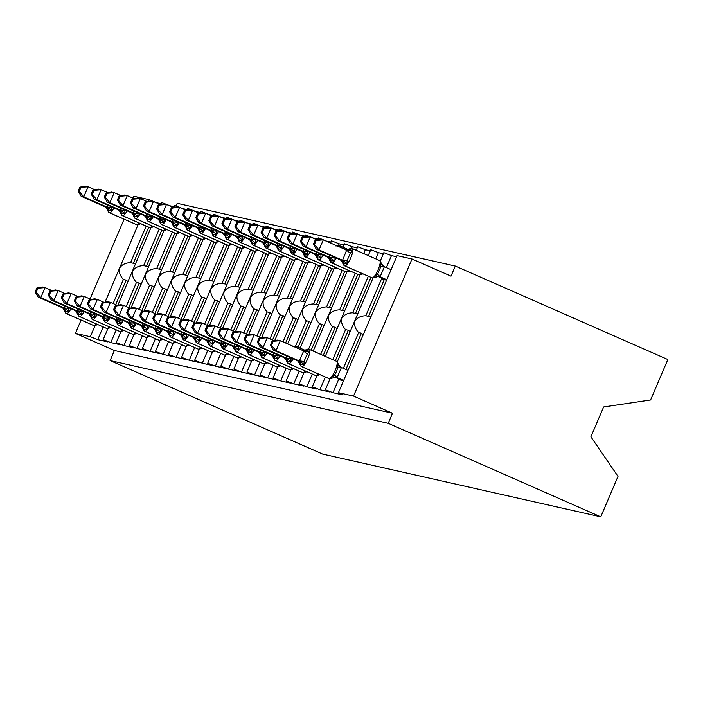 <?xml version="1.0" encoding="UTF-8"?>
<svg xmlns="http://www.w3.org/2000/svg" width="703" height="703" viewBox="0 0 703 703"><rect width="100%" height="100%" fill="white"/><g stroke="black" fill="none" stroke-linecap="round" stroke-linejoin="round"><path stroke-width="1.05" d="M103.139 326.948L97.726 339.637L90.309 336.711L75.406 333.345L114.404 350.507L110.107 360.586L322.642 454.076L600.766 516.819L618.007 476.388L590.898 436.809L603.622 406.967L650.609 399.972L667.85 359.541L455.307 266.059L177.191 203.316L176.093 205.874M382.863 278.573L382.669 279.038L384.339 279.416L368.574 316.368L365.806 315.744L381.852 278.124M386.351 267.571L391.466 255.602L396.43 256.718M386.378 280.304L384.339 279.416M368.574 316.368A9.657 9.359 -77.3 0 1 369.848 316.561L370.815 316.781M343.354 368.39L358.635 332.563C355.243 328.784 353.969 325.006 354.804 321.227C357.08 317.73 360.744 315.902 365.806 315.744M337.299 361.764L373.003 278.054M97.726 339.637L107.656 341.878L103.174 339.646L110.793 342.589L120.731 344.83L116.241 342.598L123.869 345.533L133.798 347.774L129.308 345.542L136.936 348.486L146.865 350.727L142.384 348.495L150.003 351.43L159.941 353.671L155.451 351.447L163.078 354.382L173.008 356.623L168.518 354.391L176.145 357.326L186.075 359.567L181.594 357.344L189.212 360.279L199.142 362.52L194.661 360.288L202.279 363.223L212.218 365.463L207.728 363.24L215.355 366.175L225.285 368.416L220.795 366.184L228.422 369.119L238.352 371.36L233.871 369.137L241.489 372.072L251.428 374.312L246.938 372.08L254.565 375.015L264.495 377.256L260.005 375.033L267.632 377.968L277.562 380.209L273.08 377.977L280.699 380.912L290.638 383.153L286.147 380.929L293.766 383.864L303.705 386.105L299.214 383.873L306.842 386.808L316.772 389.049L312.29 386.826L319.909 389.761L329.839 392.002L325.357 389.77L332.976 392.713L338.855 378.943M332.976 392.713L342.915 394.954L338.424 392.722L397.116 255.62L412.011 258.985L353.53 396.088L392.529 413.25L114.404 350.507M338.424 392.722L397.116 255.62M370.885 277.377L355.507 313.424L352.739 312.8L368.328 276.253M375.754 258.836L378.39 252.649L383.363 253.774M355.507 313.424A9.657 9.359 -77.3 0 1 356.773 313.617L357.748 313.837M332.756 359.655L345.56 329.619C342.176 325.841 340.902 322.062 341.728 318.283C344.004 314.777 347.677 312.949 352.739 312.8M325.278 356.368L359.936 275.11M319.909 389.761L325.322 377.072M357.809 274.425L342.44 310.471L339.672 309.847L355.252 273.3M363.688 253.528L365.323 249.706L370.296 250.822M342.44 310.471A9.657 9.359 -77.3 0 1 343.705 310.664L344.681 310.884M320.691 354.347L332.493 326.667C329.109 322.888 327.835 319.109 328.661 315.331C330.937 311.833 334.602 310.005 339.672 309.847M313.213 351.061L346.869 272.158M306.842 386.808L312.255 374.119M344.742 271.481L329.373 307.527L326.596 306.895L342.185 270.356M351.737 248.37A2.197 2.127 102.7 0 0 351.588 248.326L352.256 246.753L357.221 247.878M329.373 307.527A9.657 9.359 -77.3 0 1 330.638 307.721L331.605 307.932M308.74 349.18A2.197 2.127 -77.3 0 0 308.582 349.145L306.728 349.628A2.197 2.127 -77.3 0 1 308.582 349.145L319.426 323.723C316.042 319.944 314.759 316.165 315.594 312.378C317.87 308.881 321.535 307.053 326.596 306.895M300.146 348.108L333.802 269.214M293.766 383.864L299.188 371.175M331.675 268.528L316.297 304.575L313.529 303.951L329.118 267.404M338.67 245.417A2.197 2.127 102.7 0 0 338.512 245.373L339.18 243.809L344.154 244.925M316.297 304.575A9.657 9.359 -77.3 0 1 317.563 304.768L318.538 304.988M293.775 346.579A2.197 2.127 -77.3 0 1 295.515 346.192L306.35 320.77C302.967 316.991 301.692 313.213 302.527 309.434C304.794 305.937 308.468 304.1 313.529 303.951M301.561 311.183L320.726 266.261M280.699 380.912L286.112 368.223M318.608 265.585L303.23 301.631L300.462 300.998L316.042 264.46M326.034 241.041L331.087 241.981M303.23 301.631A9.657 9.359 -77.3 0 1 304.496 301.824L305.471 302.035M283.037 341.86L293.283 317.826C289.9 314.048 288.625 310.269 289.451 306.482C291.727 302.984 295.401 301.156 300.462 300.998M274.697 340.595L307.659 263.309M267.632 377.968L273.045 365.27M305.533 262.632L290.163 298.678L287.386 298.054L302.975 261.507M312.967 238.097L318.02 239.029M290.163 298.678A9.657 9.359 -77.3 0 1 291.429 298.872L292.395 299.091M269.961 338.908L280.216 314.874C276.833 311.095 275.55 307.316 276.384 303.538C278.66 300.032 282.325 298.204 287.386 298.054M261.63 337.642L294.592 260.365M254.565 375.015L259.978 362.326M292.466 259.688L277.087 295.726L274.319 295.102L289.908 258.563M299.9 235.145L304.944 236.085M277.087 295.726A9.657 9.359 -77.3 0 1 278.362 295.919L279.328 296.139M256.894 335.964L267.149 311.93C263.757 308.151 262.483 304.373 263.317 300.585C265.593 297.088 269.258 295.26 274.319 295.102M248.554 334.698L281.516 257.412M241.489 372.072L246.902 359.374M279.399 256.736L264.02 292.782L261.252 292.158L276.841 255.611M286.824 232.192L291.877 233.132M264.02 292.782A9.657 9.359 -77.3 0 1 265.286 292.975L266.261 293.195M243.827 333.011L254.073 308.977C250.69 305.199 249.416 301.42 250.242 297.641C252.518 294.135 256.191 292.307 261.252 292.158M235.487 331.746L268.449 254.468M228.422 369.119L233.835 356.43M266.323 253.792L250.953 289.829L248.185 289.205L263.766 252.667M273.757 229.248L278.81 230.189M250.953 289.829A9.657 9.359 -77.3 0 1 252.219 290.023L253.185 290.242M230.751 330.067L241.006 306.033C237.623 302.255 236.34 298.476 237.175 294.689C239.451 291.191 243.115 289.364 248.185 289.205M222.42 328.802L255.382 251.516M215.355 366.175L220.768 353.477M253.256 250.839L237.886 286.886L235.11 286.262L250.699 249.714M260.69 226.296L265.734 227.236M237.886 286.886A9.657 9.359 -77.3 0 1 239.152 287.079L240.118 287.299M217.684 327.115L227.939 303.081C224.547 299.302 223.273 295.524 224.108 291.745C226.384 288.239 230.048 286.411 235.11 286.262M209.345 325.849L242.315 248.572M202.279 363.223L207.693 350.533M240.189 247.895L224.811 283.933L222.043 283.309L237.632 246.771M247.614 223.352L252.667 224.292M224.811 283.933A9.657 9.359 -77.3 0 1 226.076 284.126L227.051 284.346M204.617 324.171L214.863 300.128C211.48 296.358 210.206 292.58 211.041 288.792C213.308 285.295 216.981 283.467 222.043 283.309M196.278 322.905L211.585 287.017M189.212 360.279L194.626 347.581M227.113 244.943L211.744 280.989L208.976 280.365L224.556 243.818M234.547 220.399L239.6 221.34M211.744 280.989A9.657 9.359 -77.3 0 1 213.009 281.182L213.984 281.402M191.55 321.218L201.796 297.184C198.413 293.406 197.139 289.627 197.965 285.849C200.241 282.342 203.914 280.515 208.976 280.365M183.211 319.953L216.173 242.676M176.145 357.326L181.559 344.637M214.046 241.999L198.677 278.036L195.9 277.413L211.489 240.874M221.48 217.455L226.533 218.396M198.677 278.036A9.657 9.359 -77.3 0 1 199.942 278.23L200.909 278.45M178.474 318.266L188.729 294.232C185.346 290.462 184.063 286.683 184.898 282.896C187.174 279.399 190.838 277.571 195.9 277.413M170.135 317.009L203.105 239.723M163.078 354.382L168.492 341.684M200.979 239.046L185.601 275.093L182.833 274.469L198.422 237.922M208.404 214.503L213.457 215.443M185.601 275.093A9.657 9.359 -77.3 0 1 186.875 275.286L187.842 275.506M165.407 315.322L175.662 291.288C172.27 287.509 170.996 283.731 171.831 279.952C174.098 276.446 177.771 274.618 182.833 274.469M157.068 314.056L190.03 236.779M150.003 351.43L155.416 338.741M187.912 236.103L172.534 272.14L169.766 271.516L185.355 234.978M195.337 211.559L200.39 212.499M172.534 272.14A9.657 9.359 -77.3 0 1 173.799 272.333L174.775 272.553M152.34 312.369L162.586 288.335C159.203 284.566 157.929 280.778 158.755 277C161.031 273.502 164.704 271.674 169.766 271.516M144.001 311.113L176.963 233.827M136.936 348.486L142.349 335.788M174.836 233.15L159.467 269.196L156.69 268.572L172.279 232.025M182.27 208.606L187.323 209.547M159.467 269.196A9.657 9.359 -77.3 0 1 160.732 269.39L161.699 269.609M139.264 309.425L149.519 285.392C146.136 281.613 144.853 277.834 145.688 274.056C147.964 270.55 151.628 268.722 156.69 268.572M130.934 308.16L163.896 230.883M123.869 345.533L129.282 332.844M161.769 230.206L146.391 266.244L143.623 265.62L159.212 229.081M169.203 205.663L174.247 206.594M146.391 266.244A9.657 9.359 -77.3 0 1 147.665 266.437L148.632 266.657M126.197 306.473L136.452 282.439C133.06 278.669 131.786 274.882 132.621 271.103C134.897 267.606 138.561 265.778 143.623 265.62M117.858 305.216L150.82 227.93M110.793 342.589L116.206 329.892M339.865 379.392L339.663 379.848L343.539 380.727M345.911 369.514L361.404 333.187L358.635 332.563M363.249 334.514A9.657 9.359 -77.3 0 1 361.404 333.187M335.313 360.78L348.337 330.243L345.56 329.619M350.182 331.57A9.657 9.359 -77.3 0 1 348.337 330.243M323.248 355.472L335.261 327.29L332.493 326.667M337.115 328.617A9.657 9.359 -77.3 0 1 335.261 327.29M311.183 350.164L322.194 324.347L319.426 323.723M324.039 325.674A9.657 9.359 -77.3 0 1 322.194 324.347M298.116 347.212L309.127 321.394L306.35 320.77M310.972 322.721A9.657 9.359 -77.3 0 1 309.127 321.394M285.594 342.985L296.06 318.45L293.283 317.826M297.905 319.777A9.657 9.359 -77.3 0 1 296.06 318.45M272.518 340.032L282.984 315.498L280.216 314.874M284.838 316.825A9.657 9.359 -77.3 0 1 282.984 315.498M259.451 337.089L269.917 312.554L267.149 311.93M271.762 313.881A9.657 9.359 -77.3 0 1 269.917 312.554M246.384 334.136L256.85 309.601L254.073 308.977M258.695 310.928A9.657 9.359 -77.3 0 1 256.85 309.601M233.308 331.192L243.774 306.657L241.006 306.033M245.628 307.984A9.657 9.359 -77.3 0 1 243.774 306.657M220.241 328.239L230.707 303.705L227.939 303.081M232.552 305.032A9.657 9.359 -77.3 0 1 230.707 303.705M207.174 325.296L217.64 300.761L214.863 300.128M219.485 302.079A9.657 9.359 -77.3 0 1 217.64 300.761M194.107 322.343L204.564 297.808L201.796 297.184M206.418 299.135A9.657 9.359 -77.3 0 1 204.564 297.808M181.031 319.39L191.497 294.865L188.729 294.232M193.343 296.183A9.657 9.359 -77.3 0 1 191.497 294.865M167.964 316.447L178.43 291.912L175.662 291.288M180.276 293.239A9.657 9.359 -77.3 0 1 178.43 291.912M154.897 313.494L165.363 288.968L162.586 288.335M167.209 290.286A9.657 9.359 -77.3 0 1 165.363 288.968M141.821 310.55L152.287 286.016L149.519 285.392M154.142 287.342A9.657 9.359 -77.3 0 1 152.287 286.016M128.754 307.598L139.22 283.063L136.452 282.439M141.066 284.39A9.657 9.359 -77.3 0 1 139.22 283.063M148.702 227.254L133.324 263.3L130.556 262.676L146.145 226.129M156.128 202.71L161.18 203.65M133.324 263.3A9.657 9.359 -77.3 0 1 134.589 263.493L135.565 263.713M113.13 303.529L123.377 279.495L126.153 280.119L115.687 304.654M130.556 262.676C125.494 262.825 121.821 264.653 119.545 268.159C118.719 271.938 119.993 275.717 123.377 279.495M127.999 281.446A9.657 9.359 -77.3 0 1 126.153 280.119M353.53 396.088L338.626 392.731M380.305 260.954L383.838 252.667L391.466 255.602M455.307 266.059L451.01 276.138L412.011 258.985M156.207 202.526L148.79 199.599L133.886 196.242L133.069 198.167M160.864 204.397L161.655 202.543L169.274 205.478M173.931 207.35L174.722 205.487L182.349 208.422M186.998 210.294L187.798 208.44L195.416 211.375M200.074 213.246L200.865 211.383L208.483 214.318M213.141 216.19L213.932 214.336L221.559 217.271M226.208 219.143L226.999 217.28L234.626 220.215M239.284 222.086L240.075 220.232L247.693 223.167M252.351 225.039L253.142 223.176L260.769 226.12M265.418 227.983L266.209 226.129L273.836 229.064M278.485 230.936L279.284 229.073L286.903 232.016M291.56 233.879L292.351 232.025L299.97 234.96M304.627 236.832L305.418 234.969L313.046 237.913M317.694 239.776L318.485 237.922L326.113 240.857M330.621 243.062L331.561 240.865L339.18 243.809M343.143 247.298L344.628 243.818L352.256 246.753M356.219 250.242L357.695 246.771L365.323 249.706M368.275 255.549L370.771 249.714L378.39 252.649M75.406 333.345L81.082 320.041M90.063 298.986L124.088 219.231M392.529 413.25L388.232 423.329L110.107 360.586M600.766 516.819L388.232 423.329M36.872 287.975L35.15 292L36.196 292.237L37.909 288.204L36.872 287.975L42.444 287L45.062 287.589L40.756 297.668L64.114 307.94L68.832 308.389L68.789 311.411L65.353 311.701L64.553 311.13L66.214 313.503A9.438 2.267 113.7 0 1 66.056 313.397M37.909 288.204L45.062 287.589L51.864 290.585M64.122 307.852L64.483 305.867M36.196 292.237L40.756 297.668L38.147 297.079L61.671 307.431L64.114 307.94M68.789 311.411L64.289 308.019M64.553 311.13L62.98 308.266L61.671 307.431M38.147 297.079L35.15 292M79.87 187.156L78.147 191.181L79.193 191.418L80.915 187.393L79.87 187.156L85.45 186.181L88.06 186.77L83.762 196.858L81.144 196.26L104.677 206.612L107.295 207.209L107.489 205.048M79.193 191.418L83.762 196.858L107.111 207.13M80.915 187.393L88.06 186.77L94.87 189.766M107.128 207.034L111.83 207.578L111.786 210.601L108.359 210.882A2.197 2.127 102.7 0 0 109.624 212.789L136.927 224.793A9.438 2.267 -66.3 0 0 139.238 223.088M105.564 206.691A4.824 4.684 -77.3 0 1 108.359 210.882L105.986 207.455L104.677 206.612M107.295 207.209L111.786 210.601M78.147 191.181L81.144 196.26M49.939 290.919L48.217 294.952L49.263 295.181L50.985 291.156L49.939 290.919L55.511 289.944L58.129 290.532L53.823 300.62L77.181 310.893L81.9 311.341L81.856 314.364L78.428 314.645L77.62 314.083L79.281 316.447A9.438 2.267 113.7 0 1 79.131 316.35M50.985 291.156L58.129 290.532L64.94 293.529M77.189 310.796L77.55 308.81M49.263 295.181L53.823 300.62L51.214 300.032L74.746 310.383L77.181 310.893M81.856 314.364L77.356 310.972M77.62 314.083L76.056 311.218L74.746 310.383M51.214 300.032L48.217 294.952M63.006 293.872L61.293 297.896L62.33 298.134L64.052 294.109L63.006 293.872L68.586 292.896L71.196 293.485L66.899 303.564L90.256 313.837L94.967 314.294L94.923 317.308L91.495 317.598L90.687 317.035M64.052 294.109L71.196 293.485L78.007 296.481M90.265 313.749L90.625 311.763M62.33 298.134L66.899 303.564L64.281 302.975L87.813 313.327L90.256 313.837M94.923 317.308L90.432 313.916M97.119 314.619A9.438 2.267 113.7 0 1 92.761 319.505L92.453 319.434A9.438 2.267 113.7 0 1 92.348 319.399L89.123 314.162L87.813 313.327M64.281 302.975L61.293 297.896M76.073 296.815L74.36 300.849L75.406 301.077L77.119 297.053L76.073 296.815L81.653 295.84L84.263 296.438L79.966 306.517L103.323 316.789L108.034 317.238L107.99 320.26L104.562 320.542L103.754 319.979L105.424 322.343A9.438 2.267 113.7 0 1 105.265 322.246M77.119 297.053L84.263 296.438L91.074 299.425M103.332 316.693L103.693 314.707M75.406 301.077L79.966 306.517L77.356 305.928L100.88 316.28L103.323 316.789M107.99 320.26L103.499 316.868M103.754 319.979L102.19 317.115L100.88 316.28M77.356 305.928L74.36 300.849M89.149 299.768L87.427 303.793L88.473 304.03L90.195 300.005L89.149 299.768L94.72 298.793L97.339 299.381L93.033 309.461L116.39 319.733L121.109 320.19L121.065 323.204L117.638 323.494L116.83 322.932L118.491 325.296A9.438 2.267 113.7 0 1 118.332 325.19M90.195 300.005L97.339 299.381L104.149 302.378M116.399 319.645L116.76 317.659M88.473 304.03L93.033 309.461L90.423 308.872L113.956 319.224L116.39 319.733M121.065 323.204L116.566 319.812M116.83 322.923L115.266 320.058L113.956 319.224M90.423 308.872L87.427 303.793M92.937 190.109L91.223 194.133L92.269 194.371L93.982 190.337L92.937 190.109L98.517 189.133L101.127 189.722L96.829 199.801L94.211 199.213L117.744 209.564L120.362 210.153L120.556 208M92.269 194.371L96.829 199.801L120.187 210.074M93.982 190.337L101.127 189.722L107.937 192.719M120.195 209.986L124.897 210.522L124.853 213.545L121.426 213.835A2.197 2.127 102.7 0 0 122.7 215.742L149.994 227.746A9.438 2.267 -66.3 0 0 152.305 226.041M118.631 209.643A4.824 4.684 -77.3 0 1 121.426 213.835L119.053 210.399L117.744 209.564M120.362 210.153L124.853 213.545M91.223 194.133L94.211 199.213M106.012 193.053L104.29 197.077L105.336 197.315L107.049 193.29L106.012 193.053L111.584 192.077L114.202 192.666L109.896 202.754L107.287 202.165L130.811 212.508L133.429 213.106L133.623 210.944M105.336 197.315L109.896 202.754L133.254 213.027M107.049 193.29L114.202 192.666L121.013 195.662M133.262 212.93L137.973 213.475L137.929 216.498L134.493 216.779A2.197 2.127 102.7 0 0 135.767 218.686L163.07 230.698A9.438 2.267 -66.3 0 0 165.381 228.985M131.707 212.587A4.824 4.684 -77.3 0 1 134.493 216.779L132.129 213.352L130.811 212.508M133.429 213.106L137.929 216.498M104.29 197.077L107.287 202.165M119.079 196.005L117.357 200.03L118.403 200.267L120.125 196.234L119.079 196.005L124.651 195.03L127.269 195.619L122.972 205.698L120.354 205.109L143.887 215.461L146.496 216.049L146.699 213.897M118.403 200.267L122.972 205.698L146.321 215.97M120.125 196.234L127.269 195.619L134.08 198.615M146.329 215.883L151.04 216.419L150.996 219.441L147.568 219.731A2.197 2.127 102.7 0 0 148.834 221.638L176.137 233.642A9.438 2.267 -66.3 0 0 178.448 231.937M144.774 215.54A4.824 4.684 -77.3 0 1 147.568 219.731L145.196 216.296L143.887 215.461M146.496 216.049L150.996 219.441M117.357 200.03L120.354 205.109M132.146 198.949L130.433 202.982L131.479 203.211L133.192 199.186L132.146 198.949L137.726 197.974L140.336 198.562L136.039 208.65L133.421 208.062L156.954 218.405L159.572 219.002L159.766 216.84M131.479 203.211L136.039 208.65L159.396 218.923M133.192 199.186L140.336 198.562L147.147 201.559M159.405 218.826L164.107 219.371L164.063 222.394L160.636 222.675A2.197 2.127 102.7 0 0 161.91 224.582L189.204 236.595A9.438 2.267 -66.3 0 0 191.515 234.89M157.841 218.484A4.824 4.684 -77.3 0 1 160.636 222.675L158.263 219.248L156.954 218.405M159.572 219.002L164.063 222.394M130.433 202.982L133.421 208.062M102.216 302.712L100.494 306.745L101.54 306.983L103.262 302.949L102.216 302.712L107.796 301.736L110.406 302.334L106.109 312.413L129.457 322.686L134.176 323.134L134.132 326.157L130.705 326.438L129.897 325.876L131.558 328.239A9.438 2.267 113.7 0 1 131.408 328.143M103.262 302.949L110.406 302.334L117.216 305.322M129.475 322.589L129.835 320.612M101.54 306.983L106.109 312.413L103.49 311.824L127.023 322.176L129.457 322.686M134.132 326.157L129.642 322.765M129.897 325.876L128.333 323.011L127.023 322.176M103.49 311.824L100.494 306.745M145.213 201.902L143.5 205.926L144.546 206.164L146.259 202.13L145.213 201.902L150.793 200.926L153.403 201.515L149.106 211.594L146.496 211.005L170.021 221.357L172.639 221.946L172.833 219.793M144.546 206.164L149.106 211.594L172.463 221.867M146.259 202.13L153.403 201.515L160.214 204.511M172.472 221.779L177.182 222.315L177.13 225.338L173.703 225.628A2.197 2.127 102.7 0 0 174.977 227.535L202.271 239.538A9.438 2.267 -66.3 0 0 204.591 237.834M170.917 221.436A4.824 4.684 -77.3 0 1 173.703 225.628L171.33 222.192L170.021 221.357M172.639 221.946L177.13 225.338M143.5 205.926L146.496 211.005M115.283 305.664L113.57 309.689L114.615 309.926L116.329 305.902L115.283 305.664L120.863 304.689L123.473 305.278L119.176 315.357L142.533 325.63L147.243 326.087L147.199 329.101L143.772 329.391L142.964 328.828L144.625 331.192A9.438 2.267 113.7 0 1 144.475 331.095M116.329 305.902L123.473 305.278L130.283 308.274M142.542 325.542L142.902 323.556M114.615 309.926L119.176 315.357L116.557 314.768L140.09 325.12L142.533 325.63M147.199 329.101L142.709 325.709M142.964 328.819L141.4 325.955L140.09 325.12M116.557 314.768L113.57 309.689M158.289 204.845L156.567 208.879L157.613 209.107L159.335 205.083L158.289 204.845L163.861 203.87L166.479 204.459L162.173 214.547L159.563 213.958L183.096 224.31L185.706 224.898L185.9 222.737M157.613 209.107L162.173 214.547L185.53 224.819M159.335 205.083L166.479 204.459L173.29 207.455M185.539 224.723L190.249 225.268L190.205 228.29L186.778 228.572A2.197 2.127 102.7 0 0 188.044 230.479L215.346 242.491A9.438 2.267 -66.3 0 0 217.658 240.786M183.984 224.38A4.824 4.684 -77.3 0 1 186.778 228.572L184.406 225.145L183.096 224.31M185.706 224.898L190.205 228.29M156.567 208.879L159.563 213.958M128.359 308.608L126.637 312.642L127.682 312.879L129.396 308.845L128.359 308.608L133.93 307.642L136.549 308.23L132.243 318.31L155.6 328.582L160.319 329.03L160.275 332.053L156.839 332.334L156.04 331.772L157.7 334.136A9.438 2.267 113.7 0 1 157.542 334.039M129.396 308.845L136.549 308.23L143.359 311.227M155.609 328.486L155.969 326.508M127.682 312.879L132.243 318.31L129.633 317.721L153.157 328.073L155.6 328.582M160.275 332.053L155.776 328.661M156.04 331.772L154.475 328.907L153.157 328.073M129.633 317.721L126.637 312.642M171.356 207.798L169.643 211.823L170.68 212.06L172.402 208.035L171.356 207.798L176.936 206.823L179.546 207.411L175.249 217.491L172.63 216.902L196.163 227.254L198.782 227.842L198.975 225.689M170.68 212.06L175.249 217.491L198.606 227.763M172.402 208.035L179.546 207.411L186.357 210.408M198.615 227.675L203.316 228.22L203.272 231.234L199.845 231.524A2.197 2.127 102.7 0 0 201.111 233.431L228.413 245.435A9.438 2.267 -66.3 0 0 230.725 243.73M197.051 227.333A4.824 4.684 -77.3 0 1 199.845 231.524L199.037 230.962M196.163 227.254L197.473 228.088L200.698 233.326A9.438 2.267 113.7 0 1 200.548 233.22M198.782 227.842L203.272 231.234M169.643 211.823L172.63 216.902M141.426 311.561L139.704 315.585L140.749 315.823L142.472 311.798L141.426 311.561L146.997 310.585L149.616 311.174L145.319 321.253L168.667 331.535L173.386 331.983L173.342 334.997L169.915 335.287L169.107 334.725L170.767 337.089A9.438 2.267 113.7 0 1 170.618 336.992M142.472 311.798L149.616 311.174L156.426 314.171M168.676 331.438L169.045 329.452M140.749 315.823L145.319 321.253L142.7 320.665L166.233 331.016L168.667 331.535M173.342 334.997L168.843 331.605M169.107 334.716L167.542 331.851L166.233 331.016M142.7 320.665L139.704 315.585M184.423 210.742L182.71 214.775L183.755 215.004L185.469 210.979L184.423 210.742L190.003 209.766L192.613 210.364L188.316 220.443L185.706 219.854L209.23 230.206L211.849 230.795L212.042 228.633M183.755 215.004L188.316 220.443L211.673 230.716M185.469 210.979L192.613 210.364L199.424 213.352M211.682 230.619L216.383 231.164L216.339 234.187L212.912 234.468A2.197 2.127 102.7 0 0 214.187 236.375L241.481 248.387A9.438 2.267 -66.3 0 0 243.792 246.683M210.118 230.276A4.824 4.684 -77.3 0 1 212.912 234.468L210.54 231.041L209.23 230.206M211.849 230.795L216.339 234.187M182.71 214.775L185.706 219.854M154.493 314.505L152.779 318.538L153.825 318.775L155.539 314.742L154.493 314.505L160.073 313.538L162.683 314.127L158.386 324.206L181.743 334.479L186.453 334.927L186.409 337.95L182.982 338.24L182.174 337.668L183.834 340.041A9.438 2.267 113.7 0 1 183.685 339.936M155.539 314.742L162.683 314.127L169.493 317.123M181.752 334.391L182.112 332.405M153.825 318.775L158.386 324.206L155.767 323.617L179.3 333.969L181.743 334.479M186.409 337.95L181.919 334.558M182.174 337.668L180.609 334.804L179.3 333.969M155.767 323.617L152.779 318.538M197.499 213.694L195.777 217.719L196.822 217.956L198.545 213.932L197.499 213.694L203.07 212.719L205.689 213.308L201.383 223.387L198.773 222.798L222.306 233.15L224.916 233.739L225.109 231.586M196.822 217.956L201.383 223.387L224.74 233.66M198.545 213.932L205.689 213.308L212.499 216.304M224.749 233.572L229.459 234.117L229.415 237.131L225.988 237.421A2.197 2.127 102.7 0 0 227.254 239.328L254.556 251.331A9.438 2.267 -66.3 0 0 256.867 249.627M223.194 233.229A4.824 4.684 -77.3 0 1 225.988 237.421L223.616 233.985L222.306 233.15M224.916 233.739L229.415 237.131M195.777 217.719L198.773 222.798M167.56 317.457L165.846 321.482L166.892 321.719L168.606 317.694L167.56 317.457L173.14 316.482L175.75 317.071L171.453 327.15L194.81 337.431L199.529 337.879L199.476 340.893L196.049 341.183L195.249 340.621L196.91 342.985A9.438 2.267 113.7 0 1 196.752 342.888M168.606 317.694L175.75 317.071L182.56 320.067M194.819 337.335L195.179 335.349M166.892 321.719L171.453 327.15L168.843 326.561L192.367 336.913L194.81 337.431M199.476 340.893L194.986 337.502M195.249 340.621L193.677 337.756L192.367 336.913M168.843 326.561L165.846 321.482M210.566 216.638L208.844 220.672L209.889 220.909L211.612 216.876L210.566 216.638L216.146 215.663L218.756 216.26L214.459 226.34L211.84 225.751L235.373 236.103L237.992 236.691L238.185 234.538M209.889 220.909L214.459 226.34L237.807 236.612M211.612 216.876L218.756 216.26L225.566 219.248M237.825 236.516L242.526 237.06L242.482 240.083L239.055 240.364A2.197 2.127 102.7 0 0 240.321 242.271L267.623 254.284A9.438 2.267 -66.3 0 0 269.934 252.579M236.261 236.173A4.824 4.684 -77.3 0 1 239.055 240.364L236.683 236.937L235.373 236.103M237.992 236.691L242.482 240.083M208.844 220.672L211.84 225.751M180.636 320.401L178.913 324.435L179.959 324.672L181.682 320.638L180.636 320.401L186.207 319.434L188.826 320.023L184.52 330.102L207.877 340.375L212.596 340.823L212.552 343.846L209.125 344.136L208.316 343.565L209.977 345.938A9.438 2.267 113.7 0 1 209.819 345.832M181.682 320.638L188.826 320.023L195.636 323.02M207.886 340.287L208.246 338.301M179.959 324.672L184.52 330.102L181.91 329.514L205.443 339.865L207.877 340.375M212.552 343.846L208.053 340.454M208.316 343.565L206.752 340.7L205.443 339.865M181.91 329.514L178.913 324.435M223.633 219.591L221.92 223.616L222.965 223.853L224.679 219.828L223.633 219.591L229.213 218.615L231.823 219.204L227.526 229.283L224.907 228.695L248.44 239.046L251.059 239.635L251.252 237.482M222.965 223.853L227.526 229.283L250.883 239.556M224.679 219.828L231.823 219.204L238.633 222.201M250.892 239.468L255.593 240.013L255.549 243.027L252.122 243.317A2.197 2.127 102.7 0 0 253.396 245.224L280.69 257.228A9.438 2.267 -66.3 0 0 283.001 255.523M249.328 239.125A4.824 4.684 -77.3 0 1 252.122 243.317L249.75 239.881L248.44 239.046M251.059 239.635L255.549 243.027M221.92 223.616L224.907 228.695M193.703 323.354L191.989 327.378L193.026 327.616L194.749 323.591L193.703 323.354L199.283 322.378L201.893 322.967L197.596 333.055L220.953 343.328L225.663 343.776L225.619 346.799L222.192 347.08L221.383 346.517L223.044 348.881A9.438 2.267 113.7 0 1 222.895 348.785M194.749 323.591L201.893 322.967L208.703 325.964M220.962 343.231L221.322 341.245M193.026 327.616L197.596 333.055L194.977 332.457L218.334 342.739L220.953 343.328M225.619 346.799L221.129 343.398M221.383 346.517L219.819 343.653L218.51 342.809M194.977 332.457L191.989 327.378M236.709 222.535L234.987 226.568L236.032 226.805L237.746 222.772L236.709 222.535L242.28 221.568L244.899 222.157L240.593 232.236L237.983 231.647L261.507 241.999L264.126 242.588L264.319 240.435M236.032 226.805L240.593 232.236L263.95 242.509M237.746 222.772L244.899 222.157L251.709 225.153M263.959 242.412L268.669 242.957L268.625 245.98L265.189 246.261A2.197 2.127 102.7 0 0 266.463 248.168L293.757 260.18A9.438 2.267 -66.3 0 0 296.077 258.476M262.404 242.069A4.824 4.684 -77.3 0 1 265.189 246.261L262.825 242.834L261.507 241.999M264.126 242.588L268.625 245.98M234.987 226.568L237.983 231.647M206.77 326.306L205.056 330.331L206.102 330.568L207.816 326.535L206.77 326.306L212.35 325.331L214.96 325.92L210.663 335.999L234.02 346.271L238.73 346.72L238.686 349.743L235.259 350.032L234.451 349.461L236.12 351.834A9.438 2.267 113.7 0 1 235.962 351.728M207.816 326.535L214.96 325.92L221.77 328.916M234.029 346.184L234.389 344.198M206.102 330.568L210.663 335.999L208.053 335.41L231.577 345.762L234.02 346.271M238.686 349.743L234.196 346.351M234.451 349.461L232.886 346.597L231.577 345.762M208.053 335.41L205.056 330.331M249.776 225.487L248.054 229.512L249.099 229.749L250.822 225.725L249.776 225.487L255.347 224.512L257.966 225.101L253.669 235.18L251.05 234.591L274.583 244.943L277.193 245.532L277.395 243.379M249.099 229.749L253.669 235.18L277.017 245.461M250.822 225.725L257.966 225.101L264.776 228.097M277.026 245.365L281.736 245.909L281.692 248.924L278.265 249.214A2.197 2.127 102.7 0 0 279.53 251.12L306.833 263.124A9.438 2.267 -66.3 0 0 309.144 261.419M275.471 245.022A4.824 4.684 -77.3 0 1 278.265 249.214L275.892 245.778L274.583 244.943M277.193 245.532L281.692 248.924M248.054 229.512L251.05 234.591M219.846 329.25L218.123 333.275L219.169 333.512L220.891 329.487L219.846 329.25L225.417 328.275L228.036 328.863L223.73 338.951L247.087 349.224L251.806 349.672L251.762 352.695L248.335 352.976L247.526 352.414L249.187 354.778A9.438 2.267 113.7 0 1 249.029 354.681M220.891 329.487L228.036 328.863L234.846 331.86M247.096 349.127L247.456 347.141M219.169 333.512L223.73 338.951L221.12 338.354L244.477 348.635L247.087 349.224M251.762 352.695L247.263 349.294M247.526 352.414L245.962 349.549L244.653 348.706M221.12 338.354L218.123 333.275M262.843 228.431L261.129 232.465L262.166 232.702L263.889 228.668L262.843 228.431L268.423 227.464L271.033 228.053L266.736 238.132L264.117 237.544L287.65 247.895L290.269 248.484L290.462 246.331M262.166 232.702L266.736 238.132L290.093 248.405M263.889 228.668L271.033 228.053L277.843 231.05M290.102 248.317L294.803 248.853L294.759 251.876L291.332 252.166A2.197 2.127 102.7 0 0 292.606 254.064L319.9 266.077A9.438 2.267 -66.3 0 0 322.211 264.372M288.538 247.966A4.824 4.684 -77.3 0 1 291.332 252.166L288.959 248.73L287.65 247.895M290.269 248.484L294.759 251.876M261.129 232.465L264.117 237.544M232.913 332.203L231.19 336.227L232.236 336.465L233.958 332.431L232.913 332.203L238.493 331.227L241.103 331.816L236.806 341.895L260.154 352.168L264.873 352.616L264.829 355.639L261.402 355.929L260.593 355.358L262.254 357.73A9.438 2.267 113.7 0 1 262.105 357.625M233.958 332.431L241.103 331.816L247.913 334.813M260.172 352.08L260.532 350.094M232.236 336.465L236.806 341.895L234.187 341.306L257.72 351.658L260.154 352.168M264.829 355.639L260.338 352.247M260.593 355.358L259.029 352.493L257.72 351.658M234.187 341.306L231.19 336.227M275.91 231.384L274.196 235.408L275.242 235.646L276.956 231.621L275.91 231.384L281.49 230.408L284.1 230.997L279.803 241.076L277.193 240.488L300.717 250.839L303.336 251.428L303.529 249.275M275.242 235.646L279.803 241.076L303.16 251.358M276.956 231.621L284.1 230.997L290.91 233.994M303.169 251.261L307.879 251.806L307.826 254.82L304.399 255.11A2.197 2.127 102.7 0 0 305.673 257.017L332.967 269.021A9.438 2.267 -66.3 0 0 335.278 267.316M301.605 250.918A4.824 4.684 -77.3 0 1 304.399 255.11L302.026 251.683L300.717 250.839M303.336 251.428L307.826 254.82M274.196 235.408L277.193 240.488M245.98 335.146L244.266 339.171L245.312 339.408L247.025 335.384L245.98 335.146L251.56 334.171L254.17 334.76L249.873 344.848L273.23 355.12L277.94 355.569L277.896 358.592L274.469 358.873L273.66 358.31L275.321 360.674A9.438 2.267 113.7 0 1 275.172 360.577M247.025 335.384L254.17 334.76L260.98 337.756M273.239 355.024L273.599 353.038M245.312 339.408L249.873 344.848L247.254 344.259L270.611 354.532L273.23 355.12M277.896 358.592L273.405 355.2M273.66 358.31L272.096 355.446L270.787 354.602M247.254 344.259L244.266 339.171M288.986 234.327L287.263 238.361L288.309 238.598L290.031 234.565L288.986 234.327L294.557 233.361L297.176 233.95L292.87 244.029L290.26 243.44L313.793 253.792L316.403 254.381L316.596 252.228M288.309 238.598L292.87 244.029L316.227 254.301M290.031 234.565L297.176 233.95L303.986 236.946M316.236 254.214L320.946 254.75L320.902 257.773L317.475 258.063A2.197 2.127 102.7 0 0 318.74 259.961L346.043 271.973A9.438 2.267 -66.3 0 0 348.354 270.268M314.68 253.871A4.824 4.684 -77.3 0 1 317.475 258.063L315.102 254.627L313.793 253.792M316.403 254.381L320.902 257.773M287.263 238.361L290.26 243.44M259.055 338.099L257.333 342.124L258.379 342.361L260.092 338.328L259.055 338.099L264.627 337.124L267.245 337.712L262.94 347.792L286.297 358.064L291.016 358.512L290.972 361.535L287.536 361.825L286.736 361.254L288.397 363.627A9.438 2.267 113.7 0 1 288.239 363.521M260.092 338.328L267.245 337.712L274.047 340.709M286.306 357.976L286.666 355.99M258.379 342.361L262.94 347.792L260.33 347.203L283.854 357.555L286.297 358.064M290.972 361.535L286.473 358.143M286.736 361.254L285.172 358.389L283.854 357.555M260.33 347.203L257.333 342.124M302.053 237.28L300.339 241.305L301.376 241.542L303.098 237.517L302.053 237.28L307.633 236.305L310.243 236.893L305.946 246.981L303.327 246.384L326.86 256.736L329.479 257.324L329.672 255.171M301.376 241.542L305.946 246.981L329.303 257.254M303.098 237.517L310.243 236.893L317.053 239.89M329.312 257.157L334.013 257.702L333.969 260.725L330.542 261.006A2.197 2.127 102.7 0 0 331.807 262.913L359.11 274.917A9.438 2.267 -66.3 0 0 361.421 273.212M327.747 256.815A4.824 4.684 -77.3 0 1 330.542 261.006L328.169 257.579L326.86 256.736M329.479 257.324L333.969 260.725M300.339 241.305L303.327 246.384M331.412 378.319L332.097 376.826L334.654 374.91L336.614 371.246L337.879 367.344L337.844 363.249M303.371 350.806A4.824 4.684 102.7 0 0 306.728 349.628L309.417 351.887L307.308 353.899L305.647 357.634L304.083 361.465L304.039 364.488L300.612 364.769L299.803 364.207L301.464 366.571A9.438 2.267 113.7 0 1 301.315 366.474M272.123 341.043L270.4 345.076L271.446 345.305L273.168 341.28L272.123 341.043L277.694 340.067L280.312 340.656L304.25 351.166M273.168 341.28L280.312 340.656L276.015 350.744L299.364 361.017L303.67 350.938M271.446 345.305L276.015 350.744L273.397 350.156L296.754 360.428L299.364 361.017M342.229 380.428L334.909 377.212M337.475 364.224L341.377 367.616L337.15 377.537L335.146 377.212M347.941 370.411L341.386 367.528M343.644 380.49L337.089 377.608M332.097 376.826L336.913 377.529M304.039 364.488L299.54 361.096M303.845 351.008L309.417 351.887M299.803 364.207L298.239 361.342L296.93 360.498M273.397 350.156L270.4 345.076M346.377 249.987A4.824 4.684 -77.3 0 0 349.725 248.809A2.197 2.127 102.7 0 1 351.588 248.326L349.013 248.985L350.041 248.88L352.414 251.068L350.314 253.089L347.08 260.646L347.036 263.669L343.609 263.959A2.197 2.127 102.7 0 0 344.883 265.857L372.177 277.87A9.438 2.267 -66.3 0 0 378.126 269.706A9.438 2.267 -66.3 0 0 379.673 260.558A9.438 2.267 -66.3 0 0 379.576 260.532L352.467 248.607M315.12 240.233L313.406 244.257L314.452 244.495L316.165 240.461L315.12 240.233L320.7 239.257L323.31 239.846L319.013 249.925L316.403 249.337L339.927 259.688L342.546 260.277L346.667 250.119L352.414 251.068M314.452 244.495L319.013 249.925L342.37 260.198M316.165 240.461L323.31 239.846L346.667 250.119M390.947 269.592L384.392 266.709L380.147 276.718L378.144 276.402M386.641 279.671L380.086 276.789M386.439 280.146L377.906 276.393M374.418 277.509L375.103 276.015L377.652 274.1L380.877 266.534L380.472 263.414L384.392 266.709M340.814 259.767A4.824 4.684 -77.3 0 1 343.609 263.959L341.236 260.523L339.927 259.688M380.472 263.414L380.841 262.43M379.91 276.71L375.103 276.015M342.546 260.277L347.036 263.669M313.406 244.257L316.403 249.337M90.309 336.711L94.958 325.805M105.019 302.228L137.964 224.986M148.017 201.41L148.79 199.599M93.42 325.454A9.438 2.267 -66.3 0 0 93.508 325.507A9.438 2.267 -66.3 0 0 93.613 325.542A2.197 2.127 102.7 0 0 93.991 325.665L94.299 325.735A2.197 2.127 -77.3 0 1 93.921 325.612A9.438 2.267 -66.3 0 0 96.241 323.907M70.985 308.722A9.438 2.267 113.7 0 1 66.627 313.608A2.197 2.127 -77.3 0 1 65.353 311.701A4.824 4.684 102.7 0 0 62.567 307.51M62.251 307.439A4.824 4.684 102.7 0 1 65.045 311.631A2.197 2.127 102.7 0 0 66.31 313.538L93.921 325.612L66.31 313.538A9.438 2.267 113.7 0 1 66.214 313.503L93.991 325.665A2.197 2.127 102.7 0 0 94.149 325.7M113.983 207.912A9.438 2.267 113.7 0 1 109.624 212.789L136.927 224.793A2.197 2.127 102.7 0 0 137.305 224.925L140.732 223.747M105.248 206.62A4.824 4.684 -77.3 0 1 108.042 210.812A2.197 2.127 -77.3 0 0 109.317 212.719A9.438 2.267 113.7 0 1 109.211 212.684A9.438 2.267 113.7 0 1 109.062 212.587M136.417 224.644A9.438 2.267 -66.3 0 0 136.514 224.696A9.438 2.267 -66.3 0 0 136.61 224.723A2.197 2.127 -77.3 0 0 136.988 224.855L137.305 224.925M137.147 224.881A2.197 2.127 -77.3 0 1 136.988 224.855L109.211 212.684L107.55 210.32M106.487 328.406A9.438 2.267 -66.3 0 0 106.584 328.459A9.438 2.267 -66.3 0 0 106.68 328.494A2.197 2.127 102.7 0 0 107.058 328.617L107.374 328.688A2.197 2.127 -77.3 0 1 106.997 328.565A9.438 2.267 -66.3 0 0 109.308 326.86M84.052 311.675A9.438 2.267 113.7 0 1 79.694 316.552A2.197 2.127 -77.3 0 1 78.428 314.645A4.824 4.684 102.7 0 0 75.634 310.454M75.318 310.383A4.824 4.684 102.7 0 1 78.112 314.575A2.197 2.127 102.7 0 0 79.377 316.482L106.997 328.565L79.377 316.482A9.438 2.267 113.7 0 1 79.281 316.447L107.058 328.617A2.197 2.127 102.7 0 0 107.216 328.644M119.554 331.35A9.438 2.267 -66.3 0 0 119.651 331.403A9.438 2.267 -66.3 0 0 119.747 331.438A2.197 2.127 102.7 0 0 120.125 331.561L120.441 331.631A2.197 2.127 -77.3 0 1 120.064 331.508A9.438 2.267 -66.3 0 0 122.375 329.804M88.385 313.336A4.824 4.684 102.7 0 1 91.179 317.528A2.197 2.127 102.7 0 0 92.453 319.434L119.747 331.438L92.761 319.505A2.197 2.127 -77.3 0 1 91.495 317.598A4.824 4.684 102.7 0 0 88.701 313.406M120.283 331.596A2.197 2.127 102.7 0 1 120.125 331.561L92.348 319.399A9.438 2.267 113.7 0 1 92.198 319.294M132.63 334.303A9.438 2.267 -66.3 0 0 132.718 334.356A9.438 2.267 -66.3 0 0 132.823 334.391A2.197 2.127 102.7 0 0 133.201 334.514L133.508 334.584A2.197 2.127 -77.3 0 1 133.131 334.461A9.438 2.267 -66.3 0 0 135.442 332.756M110.195 317.571A9.438 2.267 113.7 0 1 105.837 322.449A2.197 2.127 -77.3 0 1 104.562 320.542A4.824 4.684 102.7 0 0 101.768 316.35M101.46 316.28A4.824 4.684 102.7 0 1 104.255 320.471A2.197 2.127 102.7 0 0 105.52 322.378L133.131 334.461L105.52 322.378A9.438 2.267 113.7 0 1 105.424 322.343L133.201 334.514A2.197 2.127 102.7 0 0 133.359 334.54M145.697 337.247A9.438 2.267 -66.3 0 0 145.785 337.299A9.438 2.267 -66.3 0 0 145.89 337.335A2.197 2.127 102.7 0 0 146.268 337.458L146.584 337.528A2.197 2.127 -77.3 0 1 146.206 337.405A9.438 2.267 -66.3 0 0 148.518 335.7M123.262 320.515A9.438 2.267 113.7 0 1 118.904 325.401A2.197 2.127 -77.3 0 1 117.638 323.494A4.824 4.684 102.7 0 0 114.844 319.303M114.527 319.232A4.824 4.684 102.7 0 1 117.322 323.424A2.197 2.127 102.7 0 0 118.587 325.331L146.206 337.405L118.587 325.331A9.438 2.267 113.7 0 1 118.491 325.296L146.268 337.458A2.197 2.127 102.7 0 0 146.426 337.493M127.058 210.856A9.438 2.267 113.7 0 1 122.7 215.742L149.994 227.746A2.197 2.127 102.7 0 0 150.372 227.869L153.808 226.7M118.324 209.573A4.824 4.684 -77.3 0 1 121.118 213.765A2.197 2.127 -77.3 0 0 122.384 215.663A9.438 2.267 113.7 0 1 122.278 215.636A9.438 2.267 113.7 0 1 122.129 215.531M149.484 227.587A9.438 2.267 -66.3 0 0 149.581 227.64A9.438 2.267 -66.3 0 0 149.686 227.675A2.197 2.127 -77.3 0 0 150.055 227.798L150.372 227.869M150.214 227.825A2.197 2.127 -77.3 0 1 150.055 227.798L122.278 215.636L120.617 213.264M140.125 213.809A9.438 2.267 113.7 0 1 135.767 218.686L163.07 230.698A2.197 2.127 102.7 0 0 163.439 230.821L166.875 229.644M131.391 212.517A4.824 4.684 -77.3 0 1 134.185 216.709A2.197 2.127 -77.3 0 0 135.451 218.615A9.438 2.267 113.7 0 1 135.354 218.58A9.438 2.267 113.7 0 1 135.196 218.484M162.56 230.54A9.438 2.267 -66.3 0 0 162.648 230.593A9.438 2.267 -66.3 0 0 162.753 230.619A2.197 2.127 -77.3 0 0 163.131 230.751L163.439 230.821M163.289 230.777A2.197 2.127 -77.3 0 1 163.131 230.751L135.354 218.58L133.693 216.216M153.192 216.752A9.438 2.267 113.7 0 1 148.834 221.638L176.137 233.642A2.197 2.127 102.7 0 0 176.515 233.765L179.942 232.596M144.458 215.47A4.824 4.684 -77.3 0 1 147.252 219.661A2.197 2.127 -77.3 0 0 148.526 221.568A9.438 2.267 113.7 0 1 148.421 221.533A9.438 2.267 113.7 0 1 148.271 221.427M175.627 233.484A9.438 2.267 -66.3 0 0 175.724 233.537A9.438 2.267 -66.3 0 0 175.82 233.572A2.197 2.127 -77.3 0 0 176.198 233.695L176.515 233.765M176.356 233.721A2.197 2.127 -77.3 0 1 176.198 233.695L148.421 221.533L146.76 219.16M166.26 219.705A9.438 2.267 113.7 0 1 161.91 224.582L189.204 236.595A2.197 2.127 102.7 0 0 189.582 236.718L193.017 235.54M157.534 218.413A4.824 4.684 -77.3 0 1 160.319 222.605A2.197 2.127 -77.3 0 0 161.593 224.512A9.438 2.267 113.7 0 1 161.488 224.477A9.438 2.267 113.7 0 1 161.339 224.38M188.694 236.436A9.438 2.267 -66.3 0 0 188.791 236.489A9.438 2.267 -66.3 0 0 188.887 236.524A2.197 2.127 -77.3 0 0 189.265 236.647L189.582 236.718M189.423 236.674A2.197 2.127 -77.3 0 1 189.265 236.647L161.488 224.477L159.827 222.113M158.764 340.199A9.438 2.267 -66.3 0 0 158.86 340.252A9.438 2.267 -66.3 0 0 158.957 340.287A2.197 2.127 102.7 0 0 159.335 340.41L159.651 340.48A2.197 2.127 -77.3 0 1 159.273 340.357A9.438 2.267 -66.3 0 0 161.585 338.653M136.329 323.468A9.438 2.267 113.7 0 1 131.971 328.345A2.197 2.127 -77.3 0 1 130.705 326.438A4.824 4.684 102.7 0 0 127.911 322.246M127.594 322.176A4.824 4.684 102.7 0 1 130.389 326.368A2.197 2.127 102.7 0 0 131.663 328.275L159.273 340.357L131.663 328.275A9.438 2.267 113.7 0 1 131.558 328.239L159.335 340.41A2.197 2.127 102.7 0 0 159.493 340.437M179.335 222.649A9.438 2.267 113.7 0 1 174.977 227.535L202.271 239.538A2.197 2.127 102.7 0 0 202.649 239.661L206.084 238.493M170.601 221.366A4.824 4.684 -77.3 0 1 173.395 225.558A2.197 2.127 -77.3 0 0 174.66 227.464A9.438 2.267 113.7 0 1 174.564 227.429A9.438 2.267 113.7 0 1 174.406 227.324M201.77 239.38A9.438 2.267 -66.3 0 0 201.858 239.433A9.438 2.267 -66.3 0 0 201.963 239.468A2.197 2.127 -77.3 0 0 202.341 239.591L202.649 239.661M202.499 239.626A2.197 2.127 -77.3 0 1 202.341 239.591L174.564 227.429L172.903 225.057M171.831 343.152A9.438 2.267 -66.3 0 0 171.927 343.196A9.438 2.267 -66.3 0 0 172.033 343.231A2.197 2.127 102.7 0 0 172.402 343.354L172.718 343.424A2.197 2.127 -77.3 0 1 172.34 343.301A9.438 2.267 -66.3 0 0 174.652 341.596M149.405 326.412A9.438 2.267 113.7 0 1 145.046 331.298A2.197 2.127 -77.3 0 1 143.772 329.391A4.824 4.684 102.7 0 0 140.978 325.199M140.67 325.129A4.824 4.684 102.7 0 1 143.456 329.32A2.197 2.127 102.7 0 0 144.73 331.227L172.34 343.301L144.73 331.227A9.438 2.267 113.7 0 1 144.625 331.192L172.402 343.354A2.197 2.127 102.7 0 0 172.56 343.389M192.402 225.601A9.438 2.267 113.7 0 1 188.044 230.479L215.346 242.491A2.197 2.127 102.7 0 0 215.724 242.614L219.151 241.445M183.668 224.31A4.824 4.684 -77.3 0 1 186.462 228.501A2.197 2.127 -77.3 0 0 187.727 230.408A9.438 2.267 113.7 0 1 187.631 230.373A9.438 2.267 113.7 0 1 187.473 230.276M214.837 242.333A9.438 2.267 -66.3 0 0 214.933 242.386A9.438 2.267 -66.3 0 0 215.03 242.421A2.197 2.127 -77.3 0 0 215.408 242.544L215.724 242.614M215.566 242.57A2.197 2.127 -77.3 0 1 215.408 242.544L187.631 230.373L185.97 228.009M184.907 346.096A9.438 2.267 -66.3 0 0 184.994 346.148A9.438 2.267 -66.3 0 0 185.1 346.184A2.197 2.127 102.7 0 0 185.478 346.307L185.785 346.377A2.197 2.127 -77.3 0 1 185.407 346.254A9.438 2.267 -66.3 0 0 187.727 344.549M162.472 329.364A9.438 2.267 113.7 0 1 158.113 334.241A2.197 2.127 -77.3 0 1 156.839 332.334A4.824 4.684 102.7 0 0 154.054 328.143M153.737 328.073A4.824 4.684 102.7 0 1 156.532 332.264A2.197 2.127 102.7 0 0 157.797 334.171L185.407 346.254L157.797 334.171A9.438 2.267 113.7 0 1 157.7 334.136L185.478 346.307A2.197 2.127 102.7 0 0 185.636 346.333M205.469 228.545A9.438 2.267 113.7 0 1 201.111 233.431L228.413 245.435A2.197 2.127 102.7 0 0 228.791 245.558L232.218 244.389M196.735 227.262A4.824 4.684 -77.3 0 1 199.529 231.454A2.197 2.127 -77.3 0 0 200.803 233.361A9.438 2.267 113.7 0 1 200.698 233.326L228 245.329A9.438 2.267 -66.3 0 0 228.097 245.365A2.197 2.127 -77.3 0 0 228.475 245.488L228.791 245.558M227.904 245.277A9.438 2.267 -66.3 0 0 228 245.329L228.475 245.488A2.197 2.127 -77.3 0 0 228.633 245.523M197.974 349.048A9.438 2.267 -66.3 0 0 198.07 349.092A9.438 2.267 -66.3 0 0 198.167 349.127A2.197 2.127 102.7 0 0 198.545 349.25L198.861 349.321A2.197 2.127 -77.3 0 1 198.483 349.198A9.438 2.267 -66.3 0 0 200.794 347.493M175.539 332.308A9.438 2.267 113.7 0 1 171.181 337.194A2.197 2.127 -77.3 0 1 169.915 335.287A4.824 4.684 102.7 0 0 167.121 331.095M166.804 331.025A4.824 4.684 102.7 0 1 169.599 335.217A2.197 2.127 102.7 0 0 170.873 337.124L198.483 349.198L170.873 337.124A9.438 2.267 113.7 0 1 170.767 337.089L198.545 349.25A2.197 2.127 102.7 0 0 198.703 349.286M218.545 231.498A9.438 2.267 113.7 0 1 214.187 236.375L241.481 248.387A2.197 2.127 102.7 0 0 241.858 248.511L245.294 247.342M209.81 230.206A4.824 4.684 -77.3 0 1 212.605 234.398A2.197 2.127 -77.3 0 0 213.87 236.305A9.438 2.267 113.7 0 1 213.774 236.27A9.438 2.267 113.7 0 1 213.615 236.173M240.98 248.229A9.438 2.267 -66.3 0 0 241.067 248.282A9.438 2.267 -66.3 0 0 241.173 248.317A2.197 2.127 -77.3 0 0 241.551 248.44L241.858 248.511M241.709 248.467A2.197 2.127 -77.3 0 1 241.551 248.44L213.774 236.27L212.104 233.906M211.041 351.992A9.438 2.267 -66.3 0 0 211.137 352.045A9.438 2.267 -66.3 0 0 211.234 352.08A2.197 2.127 102.7 0 0 211.612 352.203L211.928 352.273A2.197 2.127 -77.3 0 1 211.55 352.15A9.438 2.267 -66.3 0 0 213.861 350.446M188.606 335.261A9.438 2.267 113.7 0 1 184.256 340.138A2.197 2.127 -77.3 0 1 182.982 338.24A4.824 4.684 102.7 0 0 180.188 334.039M179.88 333.969A4.824 4.684 102.7 0 1 182.666 338.161A2.197 2.127 102.7 0 0 183.94 340.067L211.55 352.15L183.94 340.067A9.438 2.267 113.7 0 1 183.834 340.041L211.612 352.203A2.197 2.127 102.7 0 0 211.77 352.229M231.612 234.442A9.438 2.267 113.7 0 1 227.254 239.328L254.556 251.331A2.197 2.127 102.7 0 0 254.925 251.454L258.361 250.286M222.877 233.159A4.824 4.684 -77.3 0 1 225.672 237.35A2.197 2.127 -77.3 0 0 226.937 239.257A9.438 2.267 113.7 0 1 226.841 239.222A9.438 2.267 113.7 0 1 226.682 239.117M254.047 251.173A9.438 2.267 -66.3 0 0 254.135 251.226A9.438 2.267 -66.3 0 0 254.24 251.261A2.197 2.127 -77.3 0 0 254.618 251.384L254.925 251.454M254.776 251.419A2.197 2.127 -77.3 0 1 254.618 251.384L226.841 239.222L225.18 236.849M224.116 354.945A9.438 2.267 -66.3 0 0 224.204 354.997A9.438 2.267 -66.3 0 0 224.31 355.024A2.197 2.127 102.7 0 0 224.688 355.147L224.995 355.217A2.197 2.127 -77.3 0 1 224.617 355.094A9.438 2.267 -66.3 0 0 226.937 353.389M201.682 338.213A9.438 2.267 113.7 0 1 197.323 343.09A2.197 2.127 -77.3 0 1 196.049 341.183A4.824 4.684 102.7 0 0 193.263 336.992M192.947 336.922A4.824 4.684 102.7 0 1 195.742 341.113A2.197 2.127 102.7 0 0 197.007 343.02L224.617 355.094L197.007 343.02A9.438 2.267 113.7 0 1 196.91 342.985L224.688 355.147A2.197 2.127 102.7 0 0 224.846 355.182M244.679 237.394A9.438 2.267 113.7 0 1 240.321 242.271L267.623 254.284A2.197 2.127 102.7 0 0 268.001 254.407L271.428 253.238M235.944 236.103A4.824 4.684 -77.3 0 1 238.739 240.294A2.197 2.127 -77.3 0 0 240.013 242.201A9.438 2.267 113.7 0 1 239.908 242.166A9.438 2.267 113.7 0 1 239.758 242.069M267.114 254.126A9.438 2.267 -66.3 0 0 267.21 254.178A9.438 2.267 -66.3 0 0 267.307 254.214A2.197 2.127 -77.3 0 0 267.685 254.337L268.001 254.407M267.843 254.363A2.197 2.127 -77.3 0 1 267.685 254.337L239.908 242.166L238.247 239.802M237.183 357.889A9.438 2.267 -66.3 0 0 237.271 357.941A9.438 2.267 -66.3 0 0 237.377 357.976A2.197 2.127 102.7 0 0 237.755 358.099L238.071 358.17A2.197 2.127 -77.3 0 1 237.693 358.047A9.438 2.267 -66.3 0 0 240.004 356.342M214.749 341.157A9.438 2.267 113.7 0 1 210.39 346.034A2.197 2.127 -77.3 0 1 209.125 344.136A4.824 4.684 102.7 0 0 206.331 339.944M206.014 339.865A4.824 4.684 102.7 0 1 208.809 344.066A2.197 2.127 102.7 0 0 210.074 345.964L237.693 358.047L210.074 345.964A9.438 2.267 113.7 0 1 209.977 345.938L237.755 358.099A2.197 2.127 102.7 0 0 237.913 358.126M257.755 240.338A9.438 2.267 113.7 0 1 253.396 245.224L280.69 257.228A2.197 2.127 102.7 0 0 281.068 257.351L284.504 256.182M249.02 239.055A4.824 4.684 -77.3 0 1 251.806 243.247A2.197 2.127 -77.3 0 0 253.08 245.154A9.438 2.267 113.7 0 1 252.975 245.119A9.438 2.267 113.7 0 1 252.825 245.022M280.181 257.078A9.438 2.267 -66.3 0 0 280.277 257.122A9.438 2.267 -66.3 0 0 280.374 257.157A2.197 2.127 -77.3 0 0 280.752 257.28L281.068 257.351M280.91 257.316A2.197 2.127 -77.3 0 1 280.752 257.28L252.975 245.119L251.314 242.755M250.25 360.841A9.438 2.267 -66.3 0 0 250.347 360.894A9.438 2.267 -66.3 0 0 250.444 360.92A2.197 2.127 102.7 0 0 250.822 361.043L251.138 361.122A2.197 2.127 -77.3 0 1 250.76 360.99A9.438 2.267 -66.3 0 0 253.071 359.286M227.816 344.11A9.438 2.267 113.7 0 1 223.457 348.987A2.197 2.127 -77.3 0 1 222.192 347.08A4.824 4.684 102.7 0 0 219.398 342.888M219.081 342.818A4.824 4.684 102.7 0 1 221.876 347.01A2.197 2.127 102.7 0 0 223.15 348.916L250.76 360.99L223.15 348.916A9.438 2.267 113.7 0 1 223.044 348.881L250.822 361.043A2.197 2.127 102.7 0 0 250.98 361.078M270.822 243.291A9.438 2.267 113.7 0 1 266.463 248.168L293.757 260.18A2.197 2.127 102.7 0 0 294.135 260.303L297.571 259.135M262.087 241.999A4.824 4.684 -77.3 0 1 264.882 246.191A2.197 2.127 -77.3 0 0 266.147 248.097A9.438 2.267 113.7 0 1 266.05 248.062A9.438 2.267 113.7 0 1 265.892 247.966M293.256 260.022A9.438 2.267 -66.3 0 0 293.344 260.075A9.438 2.267 -66.3 0 0 293.45 260.11A2.197 2.127 -77.3 0 0 293.828 260.233L294.135 260.303M293.986 260.259A2.197 2.127 -77.3 0 1 293.828 260.233L266.05 248.062L264.39 245.699M263.326 363.785A9.438 2.267 -66.3 0 0 263.414 363.838A9.438 2.267 -66.3 0 0 263.52 363.873A2.197 2.127 102.7 0 0 263.889 363.996L264.205 364.066A2.197 2.127 -77.3 0 1 263.827 363.943A9.438 2.267 -66.3 0 0 266.138 362.238M240.892 347.054A9.438 2.267 113.7 0 1 236.533 351.931A2.197 2.127 -77.3 0 1 235.259 350.032A4.824 4.684 102.7 0 0 232.465 345.841M232.157 345.771A4.824 4.684 102.7 0 1 234.951 349.962A2.197 2.127 102.7 0 0 236.217 351.86L263.827 363.943L236.217 351.86A9.438 2.267 113.7 0 1 236.12 351.834L263.889 363.996A2.197 2.127 102.7 0 0 264.056 364.022M283.889 246.235A9.438 2.267 113.7 0 1 279.53 251.12L306.833 263.124A2.197 2.127 102.7 0 0 307.211 263.247L310.638 262.078M275.154 244.952A4.824 4.684 -77.3 0 1 277.949 249.143A2.197 2.127 -77.3 0 0 279.223 251.05A9.438 2.267 113.7 0 1 279.117 251.015A9.438 2.267 113.7 0 1 278.968 250.918M306.323 262.975A9.438 2.267 -66.3 0 0 306.42 263.019A9.438 2.267 -66.3 0 0 306.517 263.054A2.197 2.127 -77.3 0 0 306.895 263.177L307.211 263.247M307.053 263.212A2.197 2.127 -77.3 0 1 306.895 263.177L279.117 251.015L277.457 248.651M276.393 366.738A9.438 2.267 -66.3 0 0 276.481 366.79A9.438 2.267 -66.3 0 0 276.587 366.817A2.197 2.127 102.7 0 0 276.964 366.948L277.272 367.019A2.197 2.127 -77.3 0 1 276.903 366.887A9.438 2.267 -66.3 0 0 279.214 365.182M253.959 350.006A9.438 2.267 113.7 0 1 249.6 354.883A2.197 2.127 -77.3 0 1 248.335 352.976A4.824 4.684 102.7 0 0 245.54 348.785M245.224 348.714A4.824 4.684 102.7 0 1 248.018 352.906A2.197 2.127 102.7 0 0 249.284 354.813L276.903 366.887L249.284 354.813A9.438 2.267 113.7 0 1 249.187 354.778L276.964 366.948A2.197 2.127 102.7 0 0 277.123 366.975M296.956 249.187A9.438 2.267 113.7 0 1 292.606 254.064L319.9 266.077A2.197 2.127 102.7 0 0 320.278 266.2L323.714 265.031M288.221 247.895A4.824 4.684 -77.3 0 1 291.016 252.087A2.197 2.127 -77.3 0 0 292.29 253.994A9.438 2.267 113.7 0 1 292.184 253.968A9.438 2.267 113.7 0 1 292.035 253.862M319.39 265.919A9.438 2.267 -66.3 0 0 319.487 265.971A9.438 2.267 -66.3 0 0 319.584 266.006A2.197 2.127 -77.3 0 0 319.962 266.129L320.278 266.2M320.12 266.156A2.197 2.127 -77.3 0 1 319.962 266.129L292.184 253.968L290.524 251.595M289.46 369.681A9.438 2.267 -66.3 0 0 289.557 369.734A9.438 2.267 -66.3 0 0 289.654 369.769A2.197 2.127 102.7 0 0 290.031 369.892L290.348 369.963A2.197 2.127 -77.3 0 1 289.97 369.84A9.438 2.267 -66.3 0 0 292.281 368.135M267.026 352.95A9.438 2.267 113.7 0 1 262.667 357.836A2.197 2.127 -77.3 0 1 261.402 355.929A4.824 4.684 102.7 0 0 258.607 351.737M258.291 351.667A4.824 4.684 102.7 0 1 261.085 355.859A2.197 2.127 102.7 0 0 262.36 357.757L289.97 369.84L262.36 357.757A9.438 2.267 113.7 0 1 262.254 357.73L290.031 369.892A2.197 2.127 102.7 0 0 290.19 369.919M310.032 252.14A9.438 2.267 113.7 0 1 305.673 257.017L332.967 269.021A2.197 2.127 102.7 0 0 333.345 269.144L336.781 267.975M301.297 250.848A4.824 4.684 -77.3 0 1 304.091 255.04A2.197 2.127 -77.3 0 0 305.357 256.947A9.438 2.267 113.7 0 1 305.26 256.911A9.438 2.267 113.7 0 1 305.102 256.815M332.466 268.871A9.438 2.267 -66.3 0 0 332.554 268.924A9.438 2.267 -66.3 0 0 332.66 268.95A2.197 2.127 -77.3 0 0 333.037 269.073L333.345 269.144M333.196 269.108A2.197 2.127 -77.3 0 1 333.037 269.073L305.26 256.911L303.599 254.548M302.527 372.634A9.438 2.267 -66.3 0 0 302.624 372.687A9.438 2.267 -66.3 0 0 302.721 372.713A2.197 2.127 102.7 0 0 303.098 372.845L303.415 372.915A2.197 2.127 -77.3 0 1 303.037 372.792A9.438 2.267 -66.3 0 0 305.348 371.079M280.102 355.903A9.438 2.267 113.7 0 1 275.743 360.78A2.197 2.127 -77.3 0 1 274.469 358.873A4.824 4.684 102.7 0 0 271.674 354.681M271.367 354.611A4.824 4.684 102.7 0 1 274.152 358.802A2.197 2.127 102.7 0 0 275.427 360.709L303.037 372.792L275.427 360.709A9.438 2.267 113.7 0 1 275.321 360.674L303.098 372.845A2.197 2.127 102.7 0 0 303.257 372.871M323.099 255.084A9.438 2.267 113.7 0 1 318.74 259.961L346.043 271.973A2.197 2.127 102.7 0 0 346.421 272.096L349.848 270.927M314.364 253.792A4.824 4.684 -77.3 0 1 317.158 257.992A2.197 2.127 -77.3 0 0 318.424 259.89A9.438 2.267 113.7 0 1 318.327 259.864A9.438 2.267 113.7 0 1 318.169 259.759M345.533 271.815A9.438 2.267 -66.3 0 0 345.621 271.868A9.438 2.267 -66.3 0 0 345.727 271.903A2.197 2.127 -77.3 0 0 346.104 272.026L346.421 272.096M346.263 272.052A2.197 2.127 -77.3 0 1 346.104 272.026L318.327 259.864L316.666 257.491M315.603 375.578A9.438 2.267 -66.3 0 0 315.691 375.63A9.438 2.267 -66.3 0 0 315.796 375.666A2.197 2.127 102.7 0 0 316.174 375.789L316.482 375.859A2.197 2.127 -77.3 0 1 316.104 375.736A9.438 2.267 -66.3 0 0 318.424 374.031M293.169 358.846A9.438 2.267 113.7 0 1 288.81 363.732A2.197 2.127 -77.3 0 1 287.536 361.825A4.824 4.684 102.7 0 0 284.75 357.634M284.434 357.563A4.824 4.684 102.7 0 1 287.228 361.755A2.197 2.127 102.7 0 0 288.494 363.662L316.104 375.736L288.494 363.662A9.438 2.267 113.7 0 1 288.397 363.627L316.174 375.789A2.197 2.127 102.7 0 0 316.332 375.815M296.402 346.474L305.137 350.322L296.306 346.421A9.438 2.267 113.7 0 1 296.833 347.932M292.94 346.851L295.831 346.263A2.197 2.127 102.7 0 1 296.209 346.386A9.438 2.267 113.7 0 1 296.306 346.421L295.831 346.263A2.197 2.127 102.7 0 0 294.03 346.693M335.946 246.041L338.512 245.373A2.197 2.127 102.7 0 0 336.772 245.769M337.036 245.883A2.197 2.127 -77.3 0 1 339.206 245.575A9.438 2.267 113.7 0 1 339.312 245.602A9.438 2.267 113.7 0 1 339.839 247.113M339.4 245.655L348.143 249.503M336.166 258.036A9.438 2.267 113.7 0 1 331.807 262.913L359.11 274.917A2.197 2.127 102.7 0 0 359.488 275.049L362.915 273.871M327.431 256.744A4.824 4.684 -77.3 0 1 330.225 260.936A2.197 2.127 -77.3 0 0 331.5 262.843A9.438 2.267 113.7 0 1 331.394 262.808A9.438 2.267 113.7 0 1 331.245 262.711M358.6 274.768A9.438 2.267 -66.3 0 0 358.697 274.82A9.438 2.267 -66.3 0 0 358.794 274.847A2.197 2.127 -77.3 0 0 359.171 274.97L359.488 275.049M359.33 275.005A2.197 2.127 -77.3 0 1 359.171 274.97L331.394 262.808L329.733 260.444M328.67 378.53A9.438 2.267 -66.3 0 0 328.767 378.583A9.438 2.267 -66.3 0 0 328.863 378.618A2.197 2.127 102.7 0 0 329.241 378.741L329.558 378.812A2.197 2.127 -77.3 0 1 329.18 378.689A9.438 2.267 -66.3 0 0 335.12 370.525A9.438 2.267 -66.3 0 0 336.675 361.377A9.438 2.267 -66.3 0 0 336.57 361.342L309.469 349.426M308.582 349.145L308.898 349.215A2.197 2.127 102.7 0 1 309.276 349.338A9.438 2.267 113.7 0 1 309.373 349.373A9.438 2.267 113.7 0 1 307.826 358.512A9.438 2.267 113.7 0 1 301.877 366.676A2.197 2.127 -77.3 0 1 300.612 364.769A4.824 4.684 102.7 0 0 297.817 360.577M297.501 360.507A4.824 4.684 102.7 0 1 300.295 364.699A2.197 2.127 102.7 0 0 301.569 366.606L329.18 378.689L301.569 366.606A9.438 2.267 113.7 0 1 301.464 366.571L329.241 378.741A2.197 2.127 102.7 0 0 329.399 378.768M339.901 366.615L336.675 361.377L308.898 349.215A2.197 2.127 102.7 0 0 307.035 349.699A4.824 4.684 102.7 0 1 303.503 350.859M336.333 377.52A4.824 4.684 102.7 0 0 335.533 377.256L329.558 378.812M336.025 377.449A4.824 4.684 102.7 0 0 335.436 377.239M334.654 374.91A4.824 0.562 -139.8 0 0 337.15 377.537M337.879 367.344L341.377 367.616M299.373 360.92L304.083 361.465M303.608 351.008A4.824 0.562 -139.8 0 0 307.308 353.899M346.5 250.048A4.824 4.684 -77.3 0 0 350.041 248.88A2.197 2.127 -77.3 0 1 352.273 248.519A9.438 2.267 113.7 0 1 352.379 248.554A9.438 2.267 113.7 0 1 350.823 257.702A9.438 2.267 113.7 0 1 344.883 265.857L372.177 277.87A2.197 2.127 102.7 0 0 372.555 277.993L378.513 276.437A4.824 4.684 -77.3 0 1 379.339 276.71M340.507 259.697A4.824 4.684 -77.3 0 1 343.301 263.889A2.197 2.127 -77.3 0 0 344.567 265.787A9.438 2.267 113.7 0 1 344.47 265.76A9.438 2.267 113.7 0 1 344.312 265.655M371.676 277.711A9.438 2.267 -66.3 0 0 371.764 277.764A9.438 2.267 -66.3 0 0 371.869 277.799A2.197 2.127 -77.3 0 0 372.239 277.922L372.555 277.993M372.397 277.949A2.197 2.127 -77.3 0 1 372.239 277.922L344.47 265.76L342.8 263.388M384.374 266.806L380.877 266.534M380.147 276.718A4.824 0.562 40.2 0 1 377.652 274.1M378.434 276.428A4.824 4.684 -77.3 0 1 379.022 276.639M350.314 253.089A4.824 0.562 40.2 0 1 346.605 250.189M347.08 260.646L342.379 260.11M325.357 389.77L330.006 378.873M312.29 386.826L316.939 375.92M299.214 383.873L303.863 372.977M286.147 380.929L290.796 370.024M273.08 377.977L277.729 367.08M287.624 343.872L301.569 311.192M260.005 375.033L264.662 364.128M246.938 372.08L251.586 361.184M233.871 369.137L238.519 358.231M220.795 366.184L225.452 355.287M207.728 363.24L212.376 352.335M194.661 360.288L199.309 349.382M181.594 357.344L186.242 346.438M168.518 354.391L173.166 343.486M155.451 351.447L160.099 340.542M142.384 348.495L147.032 337.589M129.308 345.542L133.965 334.646M116.241 342.598L120.89 331.693M103.174 339.646L107.823 328.749M211.585 287.026L229.24 245.619M94.299 325.735L97.735 324.566M107.374 328.688L110.802 327.519M120.441 331.631L123.869 330.463M133.508 334.584L136.944 333.415M146.584 337.528L150.011 336.359M159.651 340.48L163.078 339.312M172.718 343.424L176.154 342.256M185.785 346.377L189.221 345.208M198.861 349.321L202.288 348.152M211.928 352.273L215.364 351.105M224.995 355.217L228.431 354.048M238.071 358.17L241.498 357.001M251.138 361.122L254.565 359.945M264.205 364.066L267.641 362.897M277.272 367.019L280.708 365.841M290.348 369.963L293.775 368.794M303.415 372.915L306.851 371.738M316.482 375.859L319.918 374.69M338.512 245.373L348.152 249.495M306.016 349.804L302.598 350.692M351.588 248.326L379.673 260.558L382.907 265.796M349.013 248.985L345.595 249.873"/></g></svg>
